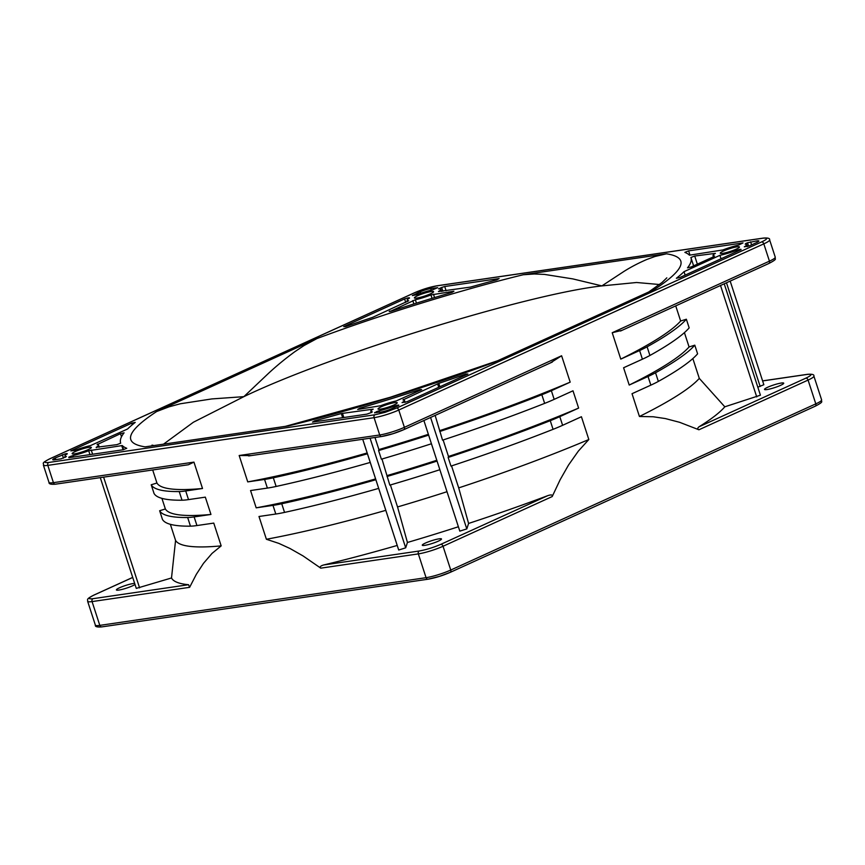 <?xml version="1.0" encoding="UTF-8"?>
<svg xmlns="http://www.w3.org/2000/svg" width="865" height="865" viewBox="0 0 865 865"><rect width="100%" height="100%" fill="white"/><g stroke="black" fill="none" stroke-linecap="round" stroke-linejoin="round"><path stroke-width="1.3" d="M132.723 577.452L94.209 594.979C87.981 598.018 87.57 599.25 92.998 598.688L188.548 584.718L189.63 587.324L196.355 574.284L203.502 563.32L212.012 553.427L221.17 545.88L213.763 523.098L196.939 525.552A45.921 6.39 162 0 1 190.462 526.158A283.774 39.498 162 0 1 162.447 519.378L159.647 510.739L165.366 508.966A277.806 38.666 -18 0 0 210.952 514.448L205.329 497.148L188.516 499.613A45.921 6.39 162 0 1 182.028 500.208A283.774 39.498 162 0 1 154.024 493.439L151.213 484.789L156.933 483.016L152.694 469.965M190.462 526.158L187.651 517.508A45.921 6.39 -18 0 0 194.128 516.913L210.952 514.448M182.028 500.208L179.217 491.558A45.921 6.39 -18 0 0 185.705 490.963L202.518 488.498L193.955 462.126L188.386 464.754L55.392 484.195C50.894 484.551 48.764 483.946 49.002 482.4L43.38 465.111C44.558 463.056 39.79 464.018 49.694 458.828A2.292 1.438 65.5 0 1 49.943 458.764L414.995 292.586L426.499 288.337L436.598 285.893L762.865 238.21C768.282 237.691 767.882 238.924 761.654 241.908L396.603 408.085L385.109 412.335L374.999 414.768L48.732 462.461C43.315 462.98 43.726 461.737 49.943 458.764M250.807 455.574L239.172 455.509L247.747 481.892L264.571 479.437L267.382 488.087L250.558 490.542L256.181 507.842L272.994 505.376L275.805 514.026L258.992 516.491L266.388 539.263L278.887 543.404L289.97 548.486L303.031 555.914L320.774 568.154C319.542 566.932 320.526 565.861 323.715 564.964L419.266 550.994C426.142 549.762 433.343 547.534 440.869 544.312L547.783 495.645A293.246 40.806 162 0 1 468.592 523.444L466.797 528.915L459.812 531.132L423.893 420.531L459.812 531.132M547.783 495.645C551.351 494.477 552.822 494.78 552.194 496.564L560.152 479.718L568.521 465.046L578.361 451.087L588.827 439.517L581.421 416.735L562.607 425.31A45.921 6.39 162 0 1 553.07 429.332A283.774 39.498 162 0 1 450.968 466.094L448.157 457.444L448.481 456.471A277.806 38.666 -18 0 0 578.62 408.085L572.998 390.796L554.173 399.36A45.921 6.39 162 0 1 544.647 403.382A283.774 39.498 162 0 1 442.545 440.155L435.138 415.405M553.07 429.332L550.259 420.682A45.921 6.39 -18 0 0 559.796 416.66L578.62 408.085M544.647 403.382L541.836 394.732A45.921 6.39 -18 0 0 551.362 390.71L570.186 382.146L561.612 355.764L550.454 362.878M621.859 330.365L612.215 332.733L620.778 359.105L639.603 350.541L642.414 359.191L623.589 367.755L629.212 385.055L648.036 376.491L650.848 385.141L632.023 393.705L639.43 416.487L653.194 416.757L665.347 418.563L679.609 422.304L698.92 429.775L808.083 380.081L815.803 403.868L450.752 570.046A18.37 2.552 162 0 1 426.067 577.679L99.799 625.373A18.37 2.552 162 0 1 95.366 625.114L87.635 601.326A18.37 2.552 -18 0 0 92.068 601.586L189.63 587.324M451.552 465.911L458.699 487.892A277.806 38.666 -18 0 0 588.827 439.517M458.699 487.892L468.592 523.444M397.219 545.447A293.246 40.806 162 0 1 323.715 564.964M385.812 510.339A277.806 38.666 162 0 1 266.388 539.263M378.675 488.379A283.774 39.498 162 0 1 284.553 512.404A45.921 6.39 162 0 1 275.805 514.026M375.864 479.729A283.774 39.498 162 0 1 281.741 503.754A45.921 6.39 162 0 1 272.994 505.376M375.605 478.907A277.806 38.666 162 0 1 256.181 507.842M370.242 462.429A283.774 39.498 162 0 1 276.119 486.454A45.921 6.39 162 0 1 267.382 488.087M367.43 453.779A283.774 39.498 162 0 1 273.318 477.804A45.921 6.39 162 0 1 264.571 479.437M367.171 452.968A277.806 38.666 162 0 1 247.747 481.892M382.027 436.393L393.034 433.679L403.631 429.71A2.292 1.438 65.5 0 0 403.901 429.624C396.181 432.965 388.763 435.246 381.66 436.501L248.666 455.942M96.199 447.313L116.894 444.642L120.7 443.194A299.841 41.725 162 0 1 120.635 442.988A299.841 41.725 162 0 1 124.095 432.824L120.484 433.668L97.075 444.642A17.678 2.465 162 0 1 98.556 445.118A17.678 2.465 162 0 1 96.199 447.313L96.307 447.648M65.794 454.839L65.448 453.768L55.187 457.996A7.807 1.081 -18 0 0 52.722 459.683A7.807 1.081 -18 0 0 54.603 459.791L61.015 458.85L66.421 456.525A17.678 2.465 162 0 1 64.929 456.05A17.678 2.465 162 0 1 67.297 453.855L67.167 453.93M65.448 453.768L67.048 453.541M68.919 457.693L122.992 449.789L126.755 448.297A299.841 41.725 162 0 1 122.257 445.562L88.695 450.73A17.678 2.465 162 0 1 73.125 455.541L70.552 456.406L70.876 457.412M68.757 457.217L70.552 456.406M408.031 299.041L407.685 297.982L404.593 298.933L343.719 326.646L345.643 326.613A299.841 41.725 162 0 1 372.804 317.282L408.658 300.739A17.678 2.465 162 0 1 407.166 300.252A17.678 2.465 162 0 1 409.523 298.068L409.404 298.133M407.685 297.982L409.286 297.744M127.058 429.235L127.728 428.856A299.841 41.725 162 0 1 135.232 422.39L131.707 423.158L70.833 450.87L74.79 450.438A17.678 2.465 162 0 1 90.371 445.626L127.058 429.235M371.766 412.378L372.296 411.816A17.678 2.465 162 0 1 370.815 411.34A17.678 2.465 162 0 1 373.172 409.145L341.307 413.546A299.841 41.725 162 0 1 314.806 420.812L312.481 422.098L366.89 414.14L371.766 412.378M389.91 311.022L389.174 311.519L391.477 311.119A299.841 41.725 162 0 1 451.93 292.413L453.909 291.224L430.932 294.933A17.678 2.465 162 0 1 415.362 299.755L390.061 311.497M432.608 289.829L437.701 287.667L430.738 288.564A7.807 1.081 -18 0 0 420.239 291.819L412.346 295.581L417.027 294.651A17.678 2.465 162 0 1 432.608 289.829M441.637 287.483L438.587 288.867A17.678 2.465 162 0 1 440.793 289.332A17.678 2.465 162 0 1 438.436 291.527L470.3 287.126A299.841 41.725 162 0 1 496.802 279.849L499.127 278.573L444.718 286.52L441.637 287.483L442.848 291.235M397.381 406.118L397.111 405.296L394.581 406.02A17.678 2.465 162 0 1 379 410.832L376.426 411.697L376.751 412.702M374.794 412.983L376.426 411.697M374.632 412.508L380.87 412.097A7.807 1.081 -18 0 0 391.369 408.853L398.83 405.447M397.111 405.296L398.711 405.058M467.879 374.026L465.965 374.048A299.841 41.725 162 0 1 438.793 383.379L402.949 399.933A17.678 2.465 162 0 1 404.442 400.409A17.678 2.465 162 0 1 402.074 402.603L407.004 401.728L467.879 374.026M745.922 244.2L745.716 243.584L745.187 244.146A17.678 2.465 162 0 1 746.668 244.622A17.678 2.465 162 0 1 744.311 246.817L749.241 245.941L756.41 242.676A7.807 1.081 -18 0 0 758.886 240.989A7.807 1.081 -18 0 0 757.005 240.881L747.511 242.773L748.625 246.201M745.716 243.584L747.511 242.773M421.698 389.639L420.131 389.553A299.841 41.725 162 0 1 359.678 408.258L357.688 409.448L380.676 405.728A17.678 2.465 162 0 1 396.246 400.917L421.698 389.639M713.993 256.581L714.533 256.029A17.678 2.465 162 0 1 713.041 255.543A17.678 2.465 162 0 1 715.409 253.358L694.714 256.029L690.897 257.478A299.841 41.725 162 0 1 690.973 257.683A299.841 41.725 162 0 1 687.513 267.836L691.124 266.993L713.993 256.581M739.607 250.32L739.348 249.498L736.807 250.223A17.678 2.465 162 0 1 719.918 255.326L684.031 271.664A299.841 41.725 162 0 1 676.365 278.271L679.901 277.514L741.067 249.65M739.348 249.498L740.948 249.271M738.483 245.119L743.024 242.924L688.616 250.872L684.853 252.364A299.841 41.725 162 0 1 689.427 255.186L722.902 249.942A17.678 2.465 162 0 1 738.483 245.119M156.673 411.524C126.214 431.538 122.365 443.312 145.104 446.859L288.413 425.915C350.509 410.799 429.505 386.363 494.596 362.132L654.935 289.137C685.383 269.134 689.243 257.359 666.504 253.802L523.195 274.756L534.311 273.978L544.42 274.4L572.868 278.908L601.878 285.904C526.72 294.273 329.846 355.18 243.865 396.657L269.091 372.793C277.146 365.376 285.753 358.337 294.911 351.644L304.069 345.535L317.012 338.539L156.673 411.524L169.086 406.81L180.32 403.771L211.828 398.927L243.865 396.657L193.403 422.228L163.496 444.178M88.154 449.649A10.099 1.406 -18 0 0 91.355 447.464A10.099 1.406 -18 0 0 85.473 448.038A10.099 1.406 -18 0 0 75.342 451.519A10.099 1.406 -18 0 0 72.141 453.703A10.099 1.406 -18 0 0 78.023 453.13A10.099 1.406 -18 0 0 88.154 449.649M394.029 404.939A10.099 1.406 -18 0 0 397.23 402.755A10.099 1.406 -18 0 0 391.348 403.328A10.099 1.406 -18 0 0 381.216 406.81A10.099 1.406 -18 0 0 378.016 408.994A10.099 1.406 -18 0 0 383.898 408.421A10.099 1.406 -18 0 0 394.029 404.939M736.266 249.142A10.099 1.406 -18 0 0 739.467 246.958A10.099 1.406 -18 0 0 733.585 247.541A10.099 1.406 -18 0 0 723.454 251.023A10.099 1.406 -18 0 0 720.253 253.207A10.099 1.406 -18 0 0 726.135 252.634A10.099 1.406 -18 0 0 736.266 249.142M430.392 293.862A10.099 1.406 -18 0 0 433.592 291.678A10.099 1.406 -18 0 0 427.71 292.251A10.099 1.406 -18 0 0 417.568 295.733A10.099 1.406 -18 0 0 414.378 297.917A10.099 1.406 -18 0 0 420.249 297.344A10.099 1.406 -18 0 0 430.392 293.862M685.156 275.113L684.031 271.664M721.032 258.786L719.918 255.326M659.498 284.52L636.554 282.498L601.878 285.904L624.043 271.361C631.126 266.907 638.727 262.938 646.836 259.468L654.967 256.494L666.504 253.802M188.548 584.718A293.246 40.806 162 0 1 171.508 577.971L136.281 588.395L100.286 477.631M135.005 584.47A10.099 1.406 162 0 1 132.421 585.875A10.099 1.406 162 0 1 122.279 589.357A10.099 1.406 162 0 1 116.397 589.93A10.099 1.406 162 0 1 119.597 587.746A10.099 1.406 162 0 1 134.659 583.41M161.917 498.37L165.366 508.966M170.351 524.309L175.573 540.387L171.508 577.971M202.518 488.498A277.806 38.666 162 0 1 156.933 483.016M179.217 491.558A283.774 39.498 162 0 1 151.213 484.789M187.651 517.508A283.774 39.498 162 0 1 159.647 510.739M175.573 540.387A277.806 38.666 -18 0 0 221.17 545.88M428.402 579.107L439.398 576.382L450.005 572.414A2.292 1.438 -114.5 0 0 450.254 572.349A2.292 1.438 -114.5 0 0 450.752 570.046L443.031 546.258L552.194 496.564M724.232 283.807L760.422 395.197L724.805 406.81A293.246 40.806 162 0 1 699.007 426.802C697.417 428.099 697.385 429.083 698.92 429.775M730.179 281.103L763.849 384.72L757.816 387.185M767.709 387.239A10.099 1.406 162 0 1 777.851 383.757A10.099 1.406 162 0 1 783.722 383.184A10.099 1.406 162 0 1 780.533 385.368A10.099 1.406 162 0 1 770.391 388.85A10.099 1.406 162 0 1 764.509 389.423A10.099 1.406 162 0 1 767.709 387.239M724.805 406.81L699.288 378.373L692.843 358.564M694.79 345.178A283.774 39.498 162 0 1 655.54 372.761L658.351 381.411A283.774 39.498 162 0 0 697.601 353.828L694.79 345.178L689.07 346.952L684.42 332.625M686.367 319.228A283.774 39.498 162 0 1 647.107 346.811L649.918 355.461A283.774 39.498 162 0 0 689.178 327.878L686.367 319.228L680.647 321.002L675.727 305.886M699.288 378.373A277.806 38.666 162 0 1 639.43 416.487M658.351 381.411A45.921 6.39 162 0 1 650.848 385.141M655.54 372.761A45.921 6.39 162 0 1 648.036 376.491M689.07 346.952A277.806 38.666 162 0 1 629.212 385.055M649.918 355.461A45.921 6.39 162 0 1 642.414 359.191M647.107 346.811A45.921 6.39 162 0 1 639.603 350.541M680.647 321.002A277.806 38.666 162 0 1 620.778 359.105M438.296 541.155A10.099 1.406 162 0 1 428.153 544.647A10.099 1.406 162 0 1 422.282 545.22A10.099 1.406 162 0 1 425.472 543.036A10.099 1.406 162 0 1 435.614 539.555A10.099 1.406 162 0 1 441.496 538.971A10.099 1.406 162 0 1 438.296 541.155M458.396 526.753A293.246 40.806 162 0 1 407.437 542.474L405.696 547.815L398.711 550.032L362.738 439.269M443.118 439.961L448.481 456.471M390.407 484.962L397.543 506.944A277.806 38.666 -18 0 0 447 491.709M397.543 506.944L407.437 542.474M428.359 434.327A277.806 38.666 162 0 1 378.902 449.562L374.978 437.474M378.902 449.562L378.578 450.546L381.389 459.196A283.774 39.498 162 0 0 431.43 443.767M381.973 459.023L389.823 485.135A283.774 39.498 162 0 0 439.863 469.717M570.186 382.146A277.806 38.666 162 0 1 440.047 430.521M541.836 394.732A283.774 39.498 162 0 1 439.734 431.505M550.259 420.682A283.774 39.498 162 0 1 448.157 457.444M378.578 450.546A283.774 39.498 -18 0 0 428.618 435.117M436.793 460.277A277.806 38.666 162 0 1 387.336 475.512M387.012 476.485A283.774 39.498 -18 0 0 437.052 461.067M102.135 626.79A2.292 1.762 -98.3 0 1 99.799 625.373L92.068 601.586A2.292 1.762 -98.3 0 1 92.998 598.688M320.774 568.154L418.336 553.892L426.067 577.679A2.292 1.762 81.7 0 0 428.002 579.215C435.138 577.961 442.545 575.668 450.254 572.349L815.306 406.172A2.292 1.438 65.5 0 1 815.057 406.236M196.939 525.552L194.128 516.913M188.516 499.613L185.705 490.963M193.955 462.126L53.425 482.659L47.813 465.37A2.292 1.762 -98.3 0 1 48.732 462.461M561.612 355.764L404.387 427.332A18.37 2.552 162 0 1 379.703 434.976L374.08 417.676L47.813 465.37A18.37 2.552 162 0 1 43.38 465.111M381.66 436.501A2.292 1.762 81.7 0 1 379.703 434.976L239.172 455.509M419.266 550.994A2.292 1.762 81.7 0 0 418.336 553.892A18.37 2.552 -18 0 0 443.031 546.258A2.292 1.438 65.5 0 0 440.869 544.312M562.607 425.31L559.796 416.66M554.173 399.36L551.362 390.71M552.324 362.057L403.879 429.635A2.292 1.438 65.5 0 0 404.387 427.332L398.765 410.032A18.37 2.552 162 0 1 374.08 417.676A2.292 1.762 -98.3 0 1 374.999 414.768M612.215 332.733L769.439 261.154A2.292 1.438 65.5 0 1 768.931 263.457C778.846 258.278 774.078 259.24 775.256 257.186A18.37 2.552 162 0 1 769.439 261.154L763.817 243.854L398.765 410.032A2.292 1.438 -114.5 0 0 396.603 408.085M281.741 503.754L284.553 512.404M273.318 477.804L276.119 486.454M49.478 458.98A2.292 1.438 65.5 0 1 49.683 458.839L414.746 292.651A2.292 1.438 65.5 0 1 414.995 292.586M414.53 292.792A2.292 1.438 65.5 0 1 414.746 292.651C422.455 289.332 429.862 287.039 436.976 285.785A2.292 1.762 81.7 0 0 436.598 285.893M762.865 238.21A2.292 1.762 -98.3 0 1 763.244 238.102L436.976 285.785M775.256 257.186L769.634 239.886A18.37 2.552 162 0 1 763.817 243.854A2.292 1.438 -114.5 0 0 761.654 241.908M317.012 338.539C382.092 314.309 461.088 289.872 523.195 274.756M97.81 444.707L97.604 444.08M120.484 433.668L121.5 436.803M63.48 458.158L62.367 454.731M55.187 457.996L55.717 459.629M73.601 457.012L73.125 455.541M88.695 450.73L89.96 454.622M92.609 454.233L91.236 450.005M121.716 445.551L123.09 449.778M123.598 449.67L122.257 445.562M405.717 302.393L404.593 298.933M132.237 424.802L131.707 423.158M343.816 417.514L342.443 413.286M341.307 413.546L342.648 417.687M315.098 421.709L314.806 420.812M412.778 300.609L413.87 303.95M416.454 303.139L415.362 299.755M430.932 294.933L432.046 298.349M434.565 297.582L433.462 294.219M420.239 291.819L420.725 293.3M430.738 288.564L431.246 290.153M444.718 286.52L446.091 290.759M379.476 412.302L379 410.832M394.581 406.02L394.97 407.21M465.965 374.048L466.203 374.783M403.685 399.998L403.479 399.371M437.593 383.844L438.717 387.304M439.896 386.763L438.793 383.379M750.593 241.811L751.588 244.871M757.005 240.881L757.426 242.189M420.131 389.553L420.358 390.256M359.948 409.113L359.678 408.258M697.352 264.16L694.714 256.029M736.807 250.223L737.196 251.423M688.616 250.872L689.989 255.11M49.002 482.4A18.37 2.552 162 0 0 53.425 482.659A2.292 1.762 81.7 0 0 55.36 484.195M139.579 587.854L103.605 477.145M821.62 399.889A18.37 2.552 162 0 1 815.803 403.868A2.292 1.438 65.5 0 1 815.317 406.161C825.21 400.992 820.442 401.955 821.62 399.889L813.889 376.113C814.333 374.556 812.203 373.961 807.499 374.318L762.606 380.881M699.007 426.802L805.921 378.135A2.292 1.438 -114.5 0 1 808.083 380.081A18.37 2.552 -18 0 0 813.889 376.113M805.921 378.135C812.149 375.096 812.549 373.864 807.132 374.426L762.616 380.935M760.162 386.46L726.481 282.79M756.734 396.927L720.523 285.493M620.486 331.036L768.931 263.457A2.292 1.438 65.5 0 1 768.682 263.533M466.797 528.915L430.586 417.481M405.696 547.815L370.079 438.198M769.634 239.886C770.066 238.34 767.936 237.734 763.244 238.102M99.237 447.227L98.556 445.118M65.351 457.325L64.929 456.05M407.588 301.539L407.166 300.252M371.226 412.616L370.815 411.34M441.474 291.429L440.793 289.332M405.09 402.42L404.442 400.409M747.328 246.633L746.668 244.622M693.622 265.858L690.973 257.683M713.463 256.829L713.041 255.543M285.385 426.358L390.234 397.273L497.699 360.716M154.024 445.562L152.002 445.107M648.772 291.948L662.06 282.477L666.829 277.838M132.713 577.409L93.961 595.055C84.965 599.586 88.241 599.705 87.635 601.326M95.366 625.114C94.934 626.66 97.064 627.266 101.756 626.898L428.024 579.215M362.716 439.269L398.711 550.032"/></g></svg>
